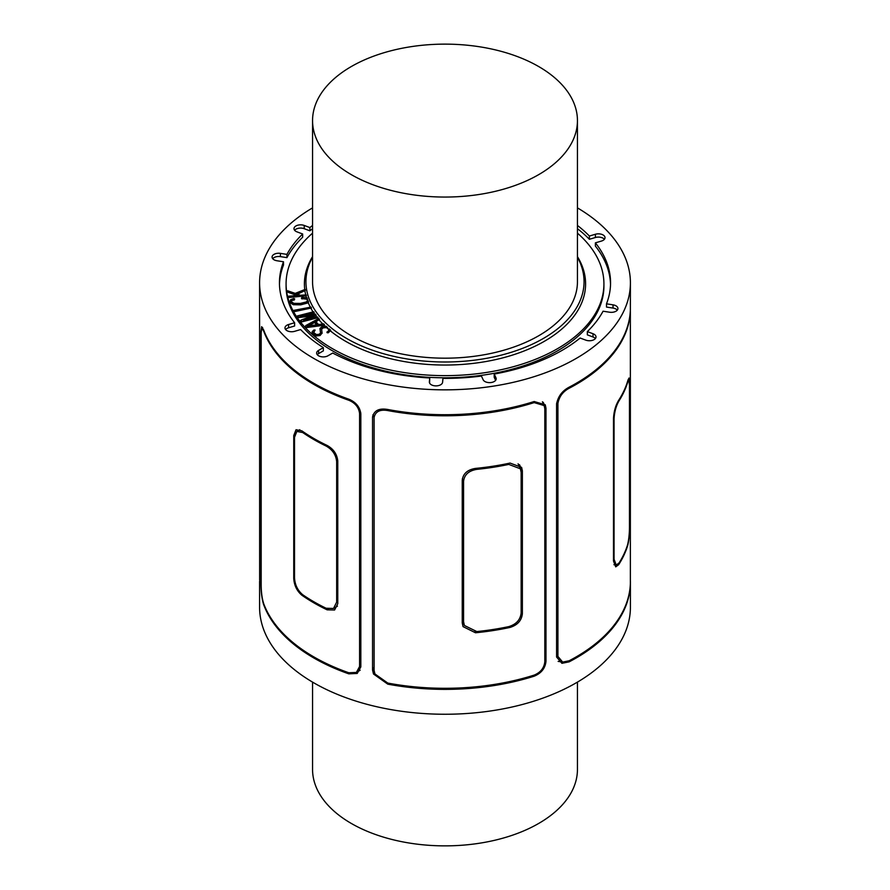 <?xml version="1.0" encoding="UTF-8"?>
<svg xmlns="http://www.w3.org/2000/svg" width="890" height="890" viewBox="0 0 890 890"><rect width="100%" height="100%" fill="white"/><g stroke="black" fill="none" stroke-linecap="round" stroke-linejoin="round"><path stroke-width="1.33" d="M312.557 682.118L312.557 769.405A132.443 76.462 0 0 0 351.35 823.473A132.443 76.462 0 0 0 495.686 840.049A132.443 76.462 0 0 0 577.443 769.405L577.443 682.118M351.35 174.662A132.443 76.462 180 0 1 312.557 120.595A132.443 76.462 180 0 1 394.315 49.951A132.443 76.462 180 0 1 538.65 66.528A132.443 76.462 180 0 1 577.443 120.595A132.443 76.462 180 0 1 495.686 191.239A132.443 76.462 180 0 1 351.35 174.662M577.443 120.595L577.443 281.718A132.443 76.462 180 0 1 445 358.18A132.443 76.462 180 0 1 312.557 281.718L312.557 120.595M288.293 296.225L298.183 295.424L287.548 291.531L287.592 290.763L295.235 293.389L305.181 289.372A140.208 80.946 0 0 0 305.337 290.429L296.693 293.923L300.408 295.269L306.227 294.89A140.208 80.946 0 0 0 306.46 295.803L289.005 297.494L288.293 296.225L288.393 297.405M306.46 295.803L288.393 296.859M296.926 295.502L287.548 292.076L287.192 290.941M305.337 290.429L297.394 294.178M301.465 298.528L302.289 297.416L307.028 297.727A140.208 80.946 0 0 0 307.528 299.262L301.465 298.528M301.788 298.84L301.61 297.649M302.478 298.906L301.788 298.295M306.171 299.073L302.478 298.361M308.552 301.944L307.918 302.911L300.686 304.847L293.3 304.714L289.929 302.544L290.607 299.707L293.745 298.517L294.668 298.862L294.301 299.974L291.775 300.442L291.275 301.732L293.834 303.357L300.33 303.412L306.182 302.01L307.962 300.464A140.208 80.946 0 0 0 308.552 301.944L300.686 304.302L293.3 304.18L289.795 301.51M294.668 298.862L291.775 300.442M289.929 302.544L289.773 301.777M291.775 300.987L291.275 302.277M307.528 299.262L306.171 298.539M293.9 310.343L310.977 307.106A140.208 80.946 0 0 0 311.455 307.984L294.979 311.5L293.867 311.222L293.9 310.343L294.256 311.489M311.455 307.984L294.256 310.955M312.123 315.883L298.751 317.563L297.827 317.441L297.305 315.95L313.703 311.734A140.208 80.946 0 0 0 314.237 312.535L304.959 315.327M298.751 317.563L297.827 316.907M314.237 312.535L300.386 315.894L315.271 314.048A140.208 80.946 0 0 0 316.25 315.383L303.546 320.233L317.396 316.873A140.208 80.946 0 0 0 318.019 317.663L301.332 322.024L300.664 321.657L300.998 320.111L314.248 315.082L298.751 317.018M318.019 317.663L302.3 321.479L300.497 320.578M297.827 317.441L297.305 315.95M316.25 315.383L307.417 319.299M326.997 332.426L329.233 329.801L329.011 328.81A140.208 80.946 0 0 0 330.68 330.201L328.354 332.771L327.175 332.738L326.997 331.959M328.354 332.771L326.997 332.459M313.658 332.56L316.339 334.518L318.765 334.373L320.578 333.183L320.022 328.377L322.136 326.597L326.085 326.218A140.208 80.946 0 0 0 327.587 327.576L323.148 327.32L321.557 328.61L322.091 333.261L320.044 334.996L316.217 335.43L313.002 333.895L312.168 331.681L313.836 330.045L315.116 330.079L313.636 332.337M322.124 333.038L320.044 335.53L316.217 335.964L313.002 334.44L312.168 332.226M312.168 331.681L312.101 332.504M327.587 327.576L323.148 327.854L321.524 329.311M320 329.055L320.022 328.377M320.578 333.183L320.7 332.526M315.116 330.079L313.658 332.649M320.578 333.717L320.022 328.922M330.68 330.201L328.354 332.226M317.107 324.739L307.228 326.018L314.559 322.002L317.107 324.739M316.651 324.794L314.559 322.536L308.519 325.851M324.06 325.262L306.994 327.498L305.415 326.586L305.737 325.607L318.72 318.509A140.208 80.946 0 0 0 319.432 319.343L315.639 321.424L318.531 324.539L323.637 323.871A140.208 80.946 0 0 0 324.45 324.672L324.06 325.262A140.587 81.168 180 0 0 324.95 326.118M324.45 324.672L306.994 326.953M306.994 327.498L305.415 327.131L305.737 325.607M305.415 327.131L305.737 326.152L305.415 327.131M319.432 319.343L315.972 321.791M322.781 323.993A140.587 81.168 180 0 1 319.143 320.044M314.548 314.137A140.587 81.168 180 0 1 313.881 313.158M316.684 317.051A140.587 81.168 180 0 1 315.917 316.039M305.715 294.924A140.587 81.168 180 0 1 304.97 291.119M577.443 233.158A158.921 91.759 180 0 1 603.921 283.877A158.921 91.759 180 0 1 445 375.636A158.921 91.759 180 0 1 286.079 283.877A158.921 91.759 180 0 1 312.557 233.158M577.443 256.643A140.587 81.168 180 0 1 510.048 355.833A140.587 81.168 180 0 1 330.557 331.024M329.2 329.912A140.587 81.168 180 0 1 326.797 327.82M313.046 311.889A140.587 81.168 180 0 1 311.088 308.596M310.354 307.217A140.587 81.168 180 0 1 308.252 302.711M307.606 301.087A140.587 81.168 180 0 1 307.005 299.407M306.427 297.56A140.587 81.168 180 0 1 306.082 296.37M304.758 289.55A140.587 81.168 180 0 1 312.557 256.643M603.921 283.877L603.921 286.046A158.921 91.759 180 0 1 505.82 370.807A158.921 91.759 180 0 1 332.626 350.916A158.921 91.759 180 0 1 286.079 286.046L286.079 283.877M577.443 257.232A139.062 80.289 180 0 1 445 361.996A139.062 80.289 180 0 1 312.557 257.232M577.443 225.448A165.551 95.575 180 0 1 589.38 236.039L595.399 234.259A6.619 3.827 180 0 1 605.022 237.674A6.619 3.827 180 0 1 601.406 241.079L595.388 242.848A165.551 95.575 180 0 1 610.551 282.798A165.551 95.575 180 0 1 606.49 303.824L613.021 304.836A6.619 3.827 180 0 1 617.927 308.519A6.619 3.827 180 0 1 609.583 312.212L603.064 311.211A165.551 95.575 180 0 1 587.333 331.603L592.996 333.728A6.619 3.827 180 0 1 596.011 336.932A6.619 3.827 180 0 1 592.551 340.291A6.619 3.827 180 0 1 585.787 340.136L580.124 338.022A165.551 95.575 180 0 1 494.206 374.056L495.953 377.816A6.619 3.827 180 0 1 496.186 378.806A6.619 3.827 180 0 1 490.423 382.6A6.619 3.827 180 0 1 483.17 379.796L481.412 376.036A165.551 95.575 180 0 1 442.953 378.372L442.597 382.266A6.619 3.827 180 0 1 435.811 385.882A6.619 3.827 180 0 1 429.369 382.066A6.619 3.827 180 0 1 429.38 381.866L429.725 377.972A165.551 95.575 180 0 1 332.715 353.03L327.943 355.789A6.619 3.827 180 0 1 320.723 356.612A6.619 3.827 180 0 1 316.64 353.085A6.619 3.827 180 0 1 318.576 350.382L323.348 347.623L323.348 350.871L318.576 353.619A6.619 3.827 180 0 0 317.263 354.709M323.348 347.623A165.551 95.575 180 0 1 300.62 329.556L294.601 331.336A6.619 3.827 180 0 1 284.978 327.921A6.619 3.827 180 0 1 288.594 324.516L294.612 322.747L294.612 325.996L288.594 327.765A6.619 3.827 180 0 0 285.601 329.545M294.612 322.747A165.551 95.575 180 0 1 279.449 282.798A165.551 95.575 180 0 1 283.51 261.771L283.51 265.02A165.551 95.575 180 0 0 279.482 284.422M283.51 261.771L276.979 260.759A6.619 3.827 180 0 1 272.073 257.065A6.619 3.827 180 0 1 280.417 253.372L286.936 254.384L286.936 257.633A165.551 95.575 180 0 1 302.667 237.23L302.667 233.992L297.004 231.867A6.619 3.827 180 0 1 293.989 228.663A6.619 3.827 180 0 1 297.449 225.304A6.619 3.827 180 0 1 304.213 225.448L309.876 227.573L309.876 230.821A165.551 95.575 180 0 1 312.557 228.697M272.696 258.69A6.619 3.827 180 0 1 280.417 256.62L286.936 257.633M286.936 254.384A165.551 95.575 180 0 1 302.667 233.992M294.612 230.276A6.619 3.827 180 0 1 304.213 228.697L309.876 230.821M309.876 227.573A165.551 95.575 180 0 1 312.557 225.448M589.38 236.039L589.38 239.277L595.399 237.508A6.619 3.827 180 0 1 604.399 239.288M577.443 228.697A165.551 95.575 180 0 1 589.38 239.277M595.388 242.848L595.388 246.096A165.551 95.575 180 0 1 610.518 284.422M606.49 303.824L606.49 307.061L613.021 308.074A6.619 3.827 180 0 1 617.304 310.143M587.333 331.603L587.333 334.851L592.996 336.976A6.619 3.827 180 0 1 595.388 338.556M494.206 374.056L494.206 377.293L495.619 380.353M429.57 383L429.725 377.972M569.133 388.262C562.914 391.6 559.176 396.64 557.919 403.393L557.919 656.419L562.669 662.093L569.133 660.769A185.409 107.045 0 0 0 630.365 583.595L630.365 311.099A185.409 107.045 180 0 1 569.133 388.262L567.642 388.04M630.409 581.248L630.365 584.674A185.409 107.045 180 0 1 569.133 661.848L561.924 663.317L556.584 657.009L556.584 403.971C558.019 396.473 562.202 390.877 569.133 387.183A185.409 107.045 0 0 0 630.365 310.009L630.409 282.798A185.409 107.045 180 0 1 515.955 381.699A185.409 107.045 180 0 1 313.892 358.492A185.409 107.045 180 0 1 259.591 282.798A185.409 107.045 180 0 1 312.557 207.882M619.095 400.723C616.169 405.707 614.489 411.692 614.056 418.678L614.056 559.254L616.236 565.072L619.095 562.925A185.409 107.045 0 0 0 627.661 544.469C628.896 539.229 629.497 533.077 629.475 526.012L629.475 385.437L628.852 379.863L627.661 382.266A185.409 107.045 180 0 1 619.095 400.723L618.461 400.634M618.628 400.367A185.409 107.045 0 0 0 627.884 380.419L629.019 378.016L629.608 383.59L629.608 526.324C629.631 533.388 629.063 539.54 627.884 544.791A185.409 107.045 180 0 1 618.628 564.727L615.713 566.863L613.499 561.034L613.499 418.3C613.933 411.314 615.646 405.328 618.628 400.367M387.795 410.568C380.019 409.244 375.458 411.514 374.1 417.388L374.1 670.426L374.946 673.975L387.795 683.075A185.409 107.045 0 0 0 534.167 675.11C540.597 672.462 544.146 668.012 544.814 661.726L544.814 408.699L544.168 405.584L534.167 402.603A185.409 107.045 180 0 1 387.795 410.568L387.239 409.4M387.795 409.489A185.409 107.045 0 0 0 534.167 401.524L545.27 404.805L545.982 408.254L545.982 661.292C545.247 668.279 541.309 673.252 534.167 676.189A185.409 107.045 180 0 1 387.795 684.154L373.5 673.997L372.554 670.059L372.554 417.021C374.067 410.501 379.151 407.998 387.795 409.489M476.806 469.364C468.819 470.699 464.413 474.659 463.579 481.223L463.579 621.798L464.391 625.47L476.806 631.566A185.409 107.045 0 0 0 508.791 626.616C516.311 624.29 520.439 619.718 521.151 612.887L521.151 472.312L520.405 468.796L508.791 464.413A185.409 107.045 180 0 1 476.806 469.364L476.328 468.329M475.494 468.407A185.409 107.045 0 0 0 510.037 463.067L521.629 467.395L522.374 470.91L522.374 613.655C521.662 620.486 517.546 625.08 510.037 627.428A185.409 107.045 180 0 1 475.494 632.768L463.056 626.627L462.244 622.956L462.244 480.211C463.078 473.647 467.495 469.709 475.494 468.407M263.663 331.058L261.805 328.099L261.182 332.482L261.182 585.52C261.271 592.662 262.105 598.681 263.663 603.553A185.409 107.045 0 0 0 348.802 672.762L356.367 672.428L359.582 666.532L359.582 413.494C358.792 407.342 355.199 402.925 348.802 400.255A185.409 107.045 180 0 1 263.663 331.058L263.996 330.869M263.663 329.979A185.409 107.045 0 0 0 313.892 383.356A185.409 107.045 0 0 0 348.802 399.176C355.922 402.135 359.927 407.03 360.828 413.861L360.828 666.899L357.224 673.452L348.802 673.841A185.409 107.045 180 0 1 313.892 658.022A185.409 107.045 180 0 1 263.663 604.644C261.949 599.204 261.048 592.518 260.97 584.563L260.97 331.525L261.627 326.675L263.663 329.979M302.711 432.529L296.848 431.439L294.523 437.257L294.523 577.832C294.924 584.83 297.661 590.471 302.711 594.731A185.409 107.045 0 0 0 326.118 608.248L333.505 608.471L336.665 602.163L336.665 461.587C335.942 454.779 332.426 449.595 326.118 446.046A185.409 107.045 180 0 1 302.711 432.529L303.568 432.039M301.866 430.86A185.409 107.045 0 0 0 327.142 445.456C333.483 448.983 337.021 454.145 337.766 460.953L337.766 603.698L334.584 610.006L327.142 609.828A185.409 107.045 180 0 1 301.866 595.221C296.848 590.938 294.145 585.286 293.745 578.289L293.745 435.544L296.047 429.736L301.866 430.86M259.591 282.798L259.635 579.991M259.635 582.572L259.602 581.125M259.635 578.901L259.591 309.297L259.769 581.259M259.591 581.837L259.591 607.202A185.409 107.045 0 0 0 313.892 682.897A185.409 107.045 0 0 0 515.955 706.104A185.409 107.045 0 0 0 630.409 607.202L630.409 581.837M577.443 207.882A185.409 107.045 180 0 1 630.409 282.798M318.576 350.382L318.576 353.619M288.594 324.516L288.594 327.765M280.417 253.372L280.417 256.62M304.213 225.448L304.213 228.697M595.399 234.259L595.399 237.508M613.021 304.836L613.021 308.074M592.996 333.728L592.996 336.976M495.953 377.816L495.953 379.796M557.919 403.393L556.617 403.192M557.919 656.419L556.584 656.219M569.133 661.848L567.286 661.559M614.056 418.678L613.499 418.589M614.056 559.254L613.499 559.165M618.628 564.727L617.682 564.583M374.1 417.388L372.91 414.829M374.1 670.426L372.554 667.1M545.982 408.254L543.212 402.302M545.982 661.292L544.814 658.778M534.167 676.189L533.722 675.243M534.167 402.603L533.722 401.657M387.795 684.154L387.239 682.964M463.579 481.223L462.388 478.653M463.579 621.798L462.244 618.917M522.374 470.91L519.482 464.68M522.374 613.655L521.151 611.018M510.037 627.428L509.57 626.427M508.791 464.413L508.335 463.423M475.494 632.768L474.971 631.633M348.802 673.841L350.048 673.118M359.582 666.532L360.828 665.82M359.582 413.494L360.762 412.815M348.802 400.255L349.915 399.621M327.142 609.828L328.443 609.072M336.665 461.587L337.766 460.953M326.118 446.046L327.142 445.456M336.665 602.163L337.766 601.529M293.745 435.544L294.735 434.976M293.745 578.289L294.523 577.832M301.866 595.221L302.711 594.731M562.669 662.093L558.141 661.392M616.236 565.072L613.944 564.716M628.852 379.852L628.095 379.741M374.946 673.975L372.554 668.824M544.168 405.584L542.411 401.791M464.391 625.47L462.244 620.831M520.405 468.785L518.08 463.801M261.805 328.099L262.639 327.609M356.367 672.428L360.139 670.248M296.848 431.439L299.808 429.725M333.505 608.471L337.421 606.201"/></g></svg>
